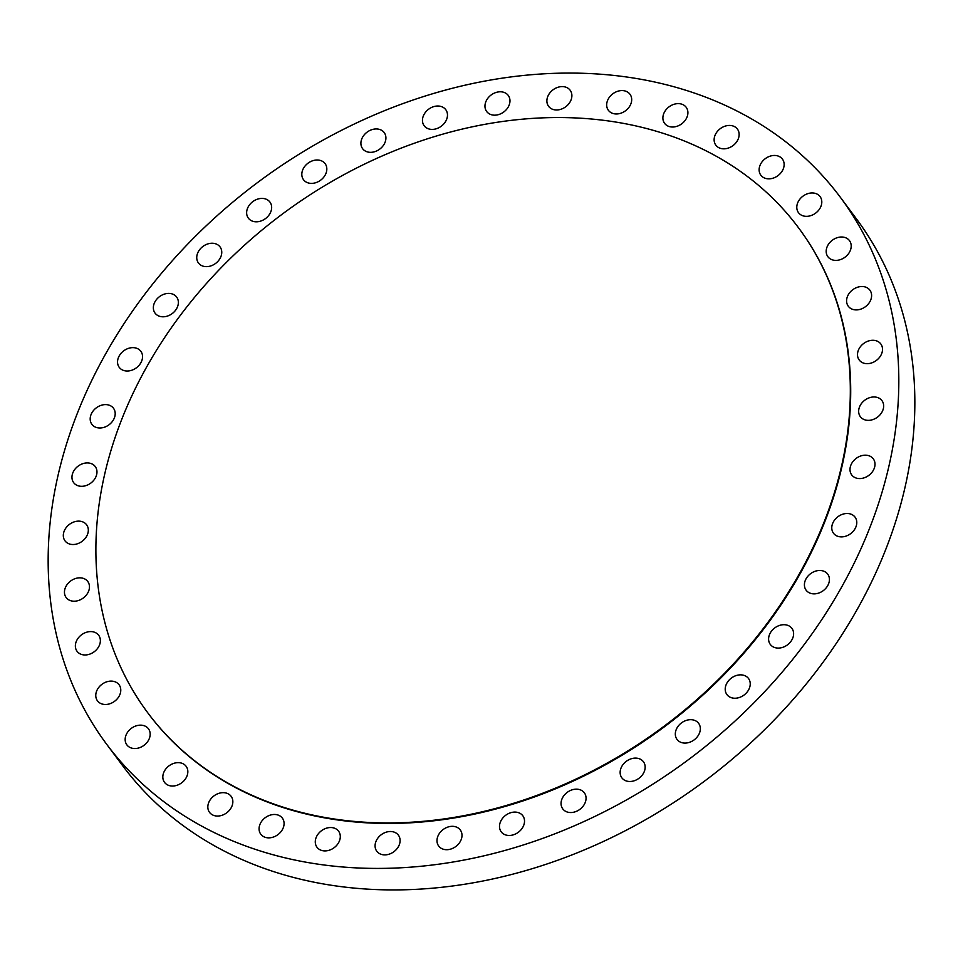 <?xml version="1.0" encoding="UTF-8"?>
<svg xmlns="http://www.w3.org/2000/svg" width="963" height="963" viewBox="0 0 963 963"><rect width="100%" height="100%" fill="white"/><g stroke="black" fill="none" stroke-linecap="round" stroke-linejoin="round"><path stroke-width="1.44" d="M802.961 215.808A13.458 10.593 -36.7 0 0 818.141 210.837A13.458 10.593 -36.7 0 0 820.091 196.608A13.458 10.593 -36.7 0 0 815.649 193.491A13.458 10.593 -36.7 0 0 800.458 198.45A13.458 10.593 -36.7 0 0 798.508 212.691A13.458 10.593 -36.7 0 0 802.961 215.808M765.296 178.311A13.458 10.593 -36.7 0 0 780.475 173.352A13.458 10.593 -36.7 0 0 782.425 159.112A13.458 10.593 -36.7 0 0 777.984 155.994A13.458 10.593 -36.7 0 0 762.792 160.953A13.458 10.593 -36.7 0 0 760.842 175.194A13.458 10.593 -36.7 0 0 765.296 178.311M720.288 148.29A13.458 10.593 -36.7 0 0 735.479 143.331A13.458 10.593 -36.7 0 0 737.417 129.09A13.458 10.593 -36.7 0 0 732.975 125.972A13.458 10.593 -36.7 0 0 717.796 130.932A13.458 10.593 -36.7 0 0 715.846 145.172A13.458 10.593 -36.7 0 0 720.288 148.29M669.056 126.49A13.458 10.593 -36.7 0 0 684.236 121.519A13.458 10.593 -36.7 0 0 686.186 107.278A13.458 10.593 -36.7 0 0 681.732 104.16A13.458 10.593 -36.7 0 0 666.552 109.132A13.458 10.593 -36.7 0 0 664.602 123.372A13.458 10.593 -36.7 0 0 669.056 126.49M629.971 105.774A13.458 10.593 -36.7 0 0 629.971 94.23A13.458 10.593 -36.7 0 0 608.399 98.768A13.458 10.593 -36.7 0 0 608.387 110.312A13.458 10.593 -36.7 0 0 629.971 105.774M570.168 101.789A13.458 10.593 -36.7 0 0 570.168 90.245A13.458 10.593 -36.7 0 0 548.597 94.795A13.458 10.593 -36.7 0 0 548.597 106.327A13.458 10.593 -36.7 0 0 570.168 101.789M508.247 106.977A13.458 10.593 -36.7 0 0 508.259 95.433A13.458 10.593 -36.7 0 0 486.688 99.983A13.458 10.593 -36.7 0 0 486.676 111.527A13.458 10.593 -36.7 0 0 508.247 106.977M445.749 121.218A13.458 10.593 -36.7 0 0 445.761 109.674A13.458 10.593 -36.7 0 0 424.177 114.212A13.458 10.593 -36.7 0 0 424.177 125.756A13.458 10.593 -36.7 0 0 445.749 121.218M384.189 144.137A13.458 10.593 -36.7 0 0 384.201 132.593A13.458 10.593 -36.7 0 0 362.63 137.143A13.458 10.593 -36.7 0 0 362.618 148.687A13.458 10.593 -36.7 0 0 384.189 144.137M325.097 175.194A13.458 10.593 -36.7 0 0 325.109 163.65A13.458 10.593 -36.7 0 0 303.538 168.2A13.458 10.593 -36.7 0 0 303.526 179.732A13.458 10.593 -36.7 0 0 325.097 175.194M269.929 213.617A13.458 10.593 -36.7 0 0 269.941 202.074A13.458 10.593 -36.7 0 0 248.358 206.612A13.458 10.593 -36.7 0 0 248.358 218.156A13.458 10.593 -36.7 0 0 269.929 213.617M220.033 258.445A13.458 10.593 -36.7 0 0 220.046 246.901A13.458 10.593 -36.7 0 0 198.462 251.451A13.458 10.593 -36.7 0 0 198.462 262.995A13.458 10.593 -36.7 0 0 220.033 258.445M176.65 308.593A13.458 10.593 -36.7 0 0 176.65 297.061A13.458 10.593 -36.7 0 0 155.079 301.6A13.458 10.593 -36.7 0 0 155.067 313.144A13.458 10.593 -36.7 0 0 176.65 308.593M140.827 362.822A13.458 10.593 -36.7 0 0 140.839 351.29A13.458 10.593 -36.7 0 0 119.268 355.829A13.458 10.593 -36.7 0 0 119.256 367.372A13.458 10.593 -36.7 0 0 140.827 362.822M113.478 419.796A13.458 10.593 -36.7 0 0 113.478 408.252A13.458 10.593 -36.7 0 0 91.906 412.802A13.458 10.593 -36.7 0 0 91.906 424.346A13.458 10.593 -36.7 0 0 113.478 419.796M95.253 478.105A13.458 10.593 -36.7 0 0 95.253 466.574A13.458 10.593 -36.7 0 0 73.682 471.112A13.458 10.593 -36.7 0 0 73.67 482.656A13.458 10.593 -36.7 0 0 95.253 478.105M86.598 536.331A13.458 10.593 -36.7 0 0 86.61 524.787A13.458 10.593 -36.7 0 0 65.039 529.325A13.458 10.593 -36.7 0 0 65.027 540.869A13.458 10.593 -36.7 0 0 86.598 536.331M87.741 593.015A13.458 10.593 -36.7 0 0 87.753 581.471A13.458 10.593 -36.7 0 0 66.182 586.022A13.458 10.593 -36.7 0 0 66.17 597.566A13.458 10.593 -36.7 0 0 87.741 593.015M98.647 646.775A13.458 10.593 -36.7 0 0 98.659 635.243A13.458 10.593 -36.7 0 0 77.088 639.781A13.458 10.593 -36.7 0 0 77.076 651.325A13.458 10.593 -36.7 0 0 98.647 646.775M119.051 696.297A13.458 10.593 -36.7 0 0 119.063 684.753A13.458 10.593 -36.7 0 0 97.492 689.303A13.458 10.593 -36.7 0 0 97.48 700.835A13.458 10.593 -36.7 0 0 119.051 696.297M148.446 740.342A13.458 10.593 -36.7 0 0 148.458 728.798A13.458 10.593 -36.7 0 0 126.887 733.349A13.458 10.593 -36.7 0 0 126.875 744.893A13.458 10.593 -36.7 0 0 148.446 740.342M186.112 777.839A13.458 10.593 -36.7 0 0 186.124 766.295A13.458 10.593 -36.7 0 0 164.553 770.845A13.458 10.593 -36.7 0 0 164.541 782.389A13.458 10.593 -36.7 0 0 186.112 777.839M231.12 807.861A13.458 10.593 -36.7 0 0 231.132 796.317A13.458 10.593 -36.7 0 0 209.549 800.867A13.458 10.593 -36.7 0 0 209.549 812.399A13.458 10.593 -36.7 0 0 231.12 807.861M282.364 829.661A13.458 10.593 -36.7 0 0 282.364 818.129A13.458 10.593 -36.7 0 0 260.792 822.667A13.458 10.593 -36.7 0 0 260.792 834.211A13.458 10.593 -36.7 0 0 282.364 829.661M321.449 850.377A13.458 10.593 -36.7 0 0 336.629 845.418A13.458 10.593 -36.7 0 0 338.579 831.177A13.458 10.593 -36.7 0 0 334.125 828.06A13.458 10.593 -36.7 0 0 318.946 833.031A13.458 10.593 -36.7 0 0 316.996 847.259A13.458 10.593 -36.7 0 0 321.449 850.377M381.252 854.362A13.458 10.593 -36.7 0 0 396.431 849.402A13.458 10.593 -36.7 0 0 398.381 835.162A13.458 10.593 -36.7 0 0 393.927 832.044A13.458 10.593 -36.7 0 0 378.748 837.003A13.458 10.593 -36.7 0 0 376.798 851.244A13.458 10.593 -36.7 0 0 381.252 854.362M443.161 849.173A13.458 10.593 -36.7 0 0 458.34 844.202A13.458 10.593 -36.7 0 0 460.29 829.974A13.458 10.593 -36.7 0 0 455.836 826.856A13.458 10.593 -36.7 0 0 440.657 831.815A13.458 10.593 -36.7 0 0 438.707 846.056A13.458 10.593 -36.7 0 0 443.161 849.173M505.671 834.945A13.458 10.593 -36.7 0 0 520.851 829.974A13.458 10.593 -36.7 0 0 522.801 815.733A13.458 10.593 -36.7 0 0 518.347 812.616A13.458 10.593 -36.7 0 0 503.168 817.587A13.458 10.593 -36.7 0 0 501.217 831.827A13.458 10.593 -36.7 0 0 505.671 834.945M567.219 812.014A13.458 10.593 -36.7 0 0 582.398 807.042A13.458 10.593 -36.7 0 0 584.348 792.814A13.458 10.593 -36.7 0 0 579.907 789.696A13.458 10.593 -36.7 0 0 564.715 794.656A13.458 10.593 -36.7 0 0 562.777 808.896A13.458 10.593 -36.7 0 0 567.219 812.014M626.311 780.957A13.458 10.593 -36.7 0 0 641.49 775.997A13.458 10.593 -36.7 0 0 643.44 761.757A13.458 10.593 -36.7 0 0 638.999 758.639A13.458 10.593 -36.7 0 0 623.807 763.599A13.458 10.593 -36.7 0 0 621.857 777.839A13.458 10.593 -36.7 0 0 626.311 780.957M681.491 742.545A13.458 10.593 -36.7 0 0 696.67 737.574A13.458 10.593 -36.7 0 0 698.62 723.333A13.458 10.593 -36.7 0 0 694.167 720.216A13.458 10.593 -36.7 0 0 678.987 725.187A13.458 10.593 -36.7 0 0 677.037 739.428A13.458 10.593 -36.7 0 0 681.491 742.545M731.374 697.706A13.458 10.593 -36.7 0 0 746.566 692.734A13.458 10.593 -36.7 0 0 748.516 678.506A13.458 10.593 -36.7 0 0 744.062 675.388A13.458 10.593 -36.7 0 0 728.883 680.347A13.458 10.593 -36.7 0 0 726.933 694.588A13.458 10.593 -36.7 0 0 731.374 697.706M832.357 259.854A13.458 10.593 -36.7 0 0 847.536 254.894A13.458 10.593 -36.7 0 0 849.486 240.654A13.458 10.593 -36.7 0 0 845.045 237.536A13.458 10.593 -36.7 0 0 829.853 242.495A13.458 10.593 -36.7 0 0 827.903 256.736A13.458 10.593 -36.7 0 0 832.357 259.854M852.761 309.376A13.458 10.593 -36.7 0 0 867.94 304.404A13.458 10.593 -36.7 0 0 869.89 290.164A13.458 10.593 -36.7 0 0 865.436 287.046A13.458 10.593 -36.7 0 0 850.257 292.018A13.458 10.593 -36.7 0 0 848.307 306.258A13.458 10.593 -36.7 0 0 852.761 309.376M863.667 363.135A13.458 10.593 -36.7 0 0 878.846 358.176A13.458 10.593 -36.7 0 0 880.796 343.935A13.458 10.593 -36.7 0 0 876.354 340.818A13.458 10.593 -36.7 0 0 861.163 345.777A13.458 10.593 -36.7 0 0 859.225 360.018A13.458 10.593 -36.7 0 0 863.667 363.135M864.81 419.82A13.458 10.593 -36.7 0 0 879.989 414.86A13.458 10.593 -36.7 0 0 881.939 400.62A13.458 10.593 -36.7 0 0 877.498 397.502A13.458 10.593 -36.7 0 0 862.306 402.474A13.458 10.593 -36.7 0 0 860.368 416.702A13.458 10.593 -36.7 0 0 864.81 419.82M856.167 478.045A13.458 10.593 -36.7 0 0 871.346 473.074A13.458 10.593 -36.7 0 0 873.297 458.845A13.458 10.593 -36.7 0 0 868.843 455.716A13.458 10.593 -36.7 0 0 853.663 460.687A13.458 10.593 -36.7 0 0 851.713 474.928A13.458 10.593 -36.7 0 0 856.167 478.045M837.942 536.355A13.458 10.593 -36.7 0 0 853.122 531.383A13.458 10.593 -36.7 0 0 855.072 517.155A13.458 10.593 -36.7 0 0 850.618 514.037A13.458 10.593 -36.7 0 0 835.439 518.997A13.458 10.593 -36.7 0 0 833.489 533.237A13.458 10.593 -36.7 0 0 837.942 536.355M774.77 647.557A13.458 10.593 -36.7 0 0 789.949 642.586A13.458 10.593 -36.7 0 0 791.899 628.358A13.458 10.593 -36.7 0 0 787.445 625.24A13.458 10.593 -36.7 0 0 772.266 630.199A13.458 10.593 -36.7 0 0 770.316 644.44A13.458 10.593 -36.7 0 0 774.77 647.557M827.711 585.66A13.458 10.593 -36.7 0 0 827.711 574.129A13.458 10.593 -36.7 0 0 806.139 578.667A13.458 10.593 -36.7 0 0 806.127 590.211A13.458 10.593 -36.7 0 0 827.711 585.66M147.917 712.993A405.808 319.379 -36.7 0 0 148.109 713.258A405.808 319.379 -36.7 0 0 798.676 576.247A405.808 319.379 -36.7 0 0 798.857 228.243A405.808 319.379 -36.7 0 0 798.664 227.978M147.917 364.736A405.808 319.379 -36.7 0 0 147.724 712.74A405.808 319.379 -36.7 0 0 798.291 575.73A405.808 319.379 -36.7 0 0 798.483 227.725A405.808 319.379 -36.7 0 0 147.917 364.736M106.604 744.182L122.638 765.693A457.569 360.114 -36.7 0 0 856.179 611.204A457.569 360.114 -36.7 0 0 856.396 218.818L840.362 197.307A457.569 360.114 -36.7 0 0 106.821 351.796A457.569 360.114 -36.7 0 0 106.604 744.182A457.569 360.114 -36.7 0 0 840.145 589.705A457.569 360.114 -36.7 0 0 840.362 197.307"/></g></svg>
